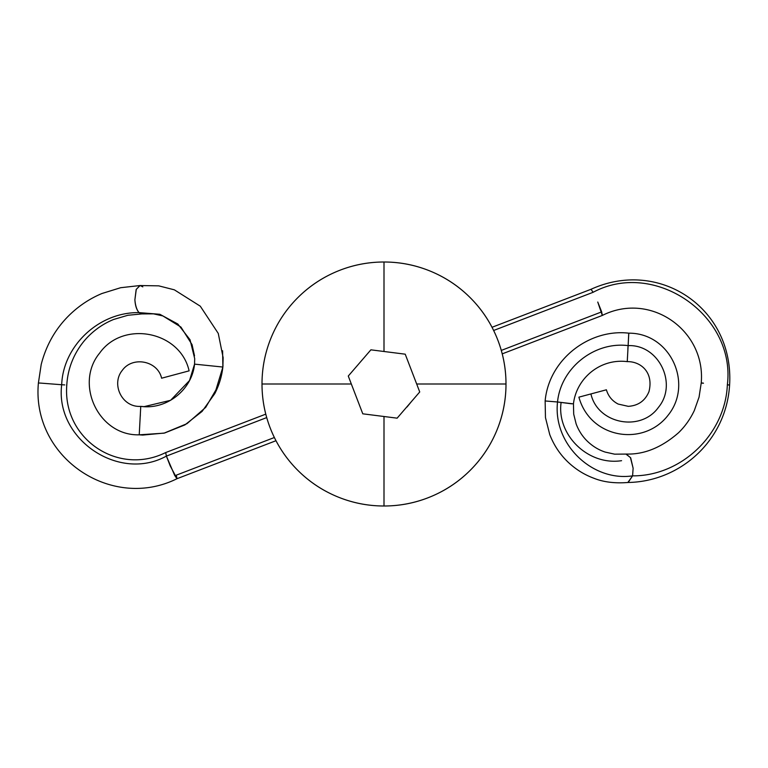 <?xml version="1.0" encoding="UTF-8"?>
<svg xmlns="http://www.w3.org/2000/svg" width="768" height="768" viewBox="0 0 768 768"><rect width="100%" height="100%" fill="white"/><g stroke="black" fill="none" stroke-linecap="round" stroke-linejoin="round"><path stroke-width="1.15" d="M384 505.997L384 416.506L362.784 413.818L351.331 384L262.003 384A121.997 121.997 0 0 0 384 505.997A121.997 121.997 0 0 0 505.997 384A121.997 121.997 0 0 0 384 262.003A121.997 121.997 0 0 1 505.997 384L416.669 384L505.997 384A121.997 121.997 0 0 1 384 505.997A121.997 121.997 0 0 1 262.003 384A121.997 121.997 0 0 1 384 262.003L384 351.494L405.226 354.182L419.731 391.958L397.123 418.166L384 416.506L384 505.997C400.186 505.997 415.747 502.906 430.685 496.714C445.632 490.522 458.832 481.709 470.266 470.266C481.709 458.822 490.522 445.632 496.714 430.685C502.906 415.738 505.997 400.176 505.997 384C505.997 367.824 502.906 352.262 496.714 337.315C490.522 322.368 481.709 309.178 470.266 297.734C458.832 286.291 445.632 277.478 430.685 271.286C415.747 265.094 400.186 262.003 384 262.003A121.997 121.997 0 0 0 262.003 384L351.331 384L348.278 376.042L370.886 349.834L384 351.494L384 262.003C367.824 262.003 352.262 265.094 337.315 271.286C322.368 277.478 309.178 286.291 297.734 297.734C286.301 309.178 277.488 322.368 271.296 337.315C265.104 352.262 262.003 367.824 262.003 384C262.003 400.176 265.104 415.738 271.296 430.685C277.488 445.632 286.301 458.822 297.734 470.266C309.178 481.709 322.368 490.522 337.315 496.714C352.262 502.906 367.824 505.997 384 505.997M407.011 407.002L411.533 401.462M397.123 418.166L419.731 391.958L405.226 354.182L370.886 349.834L348.278 376.042L351.331 384L362.784 413.818L397.123 418.166M218.256 385.92L205.718 407.347L187.008 423.658L164.074 433.152L139.229 434.822C98.582 436.042 74.198 383.731 99.677 353.059C123.034 320.083 180.182 331.008 189.11 370.848L161.616 378.211L189.11 370.848C180.182 331.008 123.034 320.083 99.677 353.059C74.198 383.731 98.582 436.042 139.229 434.822L140.755 406.368C122.016 407.635 110.928 384.173 122.266 370.387C132.538 355.872 157.68 360.682 161.616 378.211C157.68 360.682 132.538 355.872 122.266 370.387C110.928 384.173 122.016 407.635 140.755 406.368L139.229 434.822L142.704 435.072L164.582 433.027L184.896 424.915L202.099 411.408L214.8 393.6L222.874 367.046L194.554 364.138C192.029 389.798 166.656 410.064 140.755 406.368L144.077 406.646L170.602 400.301L189.514 380.544L194.554 364.138L222.874 367.046L222.595 350.755M214.8 393.6C219.11 385.229 221.798 376.378 222.874 367.046L223.142 357.696L218.266 333.427L200.294 306.192L174.346 289.824L158.726 285.85L139.872 285.542L136.157 289.555L134.89 299.75C135.37 305.606 136.752 309.898 139.046 312.614L159.84 314.285L177.85 324.029L190.042 339.773L194.698 358.627L194.554 364.138L194.698 358.627L190.042 339.773L177.85 324.029L159.84 314.285L139.046 312.614C136.627 309.907 135.235 305.616 134.89 299.75L136.282 289.325L140.131 285.523L142.8 286.848M61.699 384.73C62.986 346.483 98.294 311.99 139.046 312.614C98.294 311.99 62.986 346.483 61.699 384.73L40.464 383.088L61.699 384.73C54.864 438.845 118.685 482.477 166.387 456.106C118.685 482.477 54.864 438.845 61.699 384.73L64.723 384.912L61.699 384.73M274.368 437.52L176.285 475.171L177.024 478.694L170.218 465.907L166.387 456.106L174.71 475.459L176.957 478.723L275.981 440.717M177.024 478.694C111.466 511.363 31.44 457.325 38.4 382.992L40.464 383.088M729.6 385.018C734.237 308.304 659.29 258.048 590.976 289.306L593.126 292.291L493.642 330.48L593.126 292.291C654.586 259.229 735.984 315.331 727.354 384.768C735.984 315.331 654.586 259.229 593.126 292.291L591.043 289.277L492.029 327.283M266.707 417.59L166.387 456.106L266.707 417.59M502.243 353.856L602.304 315.446L597.754 302.035L601.632 311.77L602.342 315.418M701.539 383.03L701.222 382.982C705.946 330.643 650.659 291.216 602.39 315.408M703.459 383.232C700.55 382.944 700.483 382.896 703.258 383.088C700.483 382.973 700.55 383.021 703.459 383.232M626.131 454.061L630.682 457.814L633.12 468.221L632.592 475.853C681.014 476.246 725.309 434.544 727.354 384.768C725.309 434.544 681.014 476.246 632.592 475.853L633.12 468.221L630.422 457.565L625.93 454.08L614.611 454.166L605.222 452.093C598.397 449.856 592.282 446.064 586.867 440.736C582.192 436.07 578.611 430.464 576.134 423.907L573.706 414.144L573.446 403.843M571.642 403.805L557.53 401.99C552.806 444.202 592.339 481.834 632.592 475.853C592.339 481.834 552.806 444.202 557.53 401.99L573.446 403.882C576.336 378.566 599.933 358.195 627.254 361.632L628.128 345.629C594.326 341.318 560.813 368.074 557.53 401.99C560.813 368.074 594.326 341.318 628.128 345.629L627.254 361.632C640.454 361.373 653.933 372.01 648.95 391.69C645.12 400.8 638.237 405.686 628.282 406.339L618.163 404.064C612.211 400.973 608.285 396.211 606.394 389.789L590.928 393.936C597.667 424.003 640.81 432.25 658.445 407.357C677.885 384.038 658.886 344.266 628.128 345.629C658.886 344.266 677.885 384.038 658.445 407.357C640.81 432.25 597.667 424.003 590.928 393.936L584.218 395.731M627.264 361.421L627.504 356.688M603.504 390.566L578.899 397.152C590.41 438.826 643.795 447.005 668.16 415.152C693.494 383.789 670.454 332.89 628.742 333.178L628.128 345.629L628.81 333.178C589.766 328.55 549.005 359.002 545.136 400.944L557.53 401.99L545.136 400.963L545.462 417.6L549.734 434.525C553.805 445.046 559.795 454.138 567.706 461.789C575.338 469.104 583.997 474.566 593.683 478.176C603.437 482.122 614.938 483.542 628.166 482.467L632.592 475.853L627.859 482.486C680.515 481.709 726.326 440.304 729.6 384.97M594.365 393.014L590.928 393.936M627.869 349.181L627.994 346.781M561.062 402.835C556.781 434.822 587.971 465.83 621.581 460.685M727.354 384.768C730.262 385.046 730.33 385.094 727.565 384.912M600.211 312.442L501.302 350.41M265.766 414.144L165.715 452.554L166.387 456.106L165.667 452.582M66.576 384.989L66.797 384.97C67.363 375.331 69.667 366.154 73.709 357.456C77.731 348.941 82.982 341.539 89.462 335.27C96.691 328.32 104.755 323.059 113.664 319.459L127.853 315.274L141.686 313.939L139.046 312.614L142.013 313.92L153.475 313.843L162.874 315.936L180.931 327.062L192.058 344.64L194.525 355.872M222.998 365.491L222.941 366.269M189.514 380.544C191.885 376.282 193.565 370.819 194.554 364.138L194.698 358.627M219.811 381.466L218.803 384.422M140.371 414.758L140.227 416.803M139.229 434.822L142.704 435.072M140.131 285.523L120.662 287.712L102 293.491C90.221 298.406 79.594 305.357 70.138 314.362C55.92 328.013 46.282 344.726 41.203 364.483L38.4 383.021M701.213 383.04L699.062 397.123L694.31 410.544C690.288 419.05 685.037 426.442 678.566 432.71C661.661 447.485 644.256 454.598 626.362 454.051M66.797 385.018C62.4 438.202 117.446 476.41 165.619 452.592"/></g></svg>
